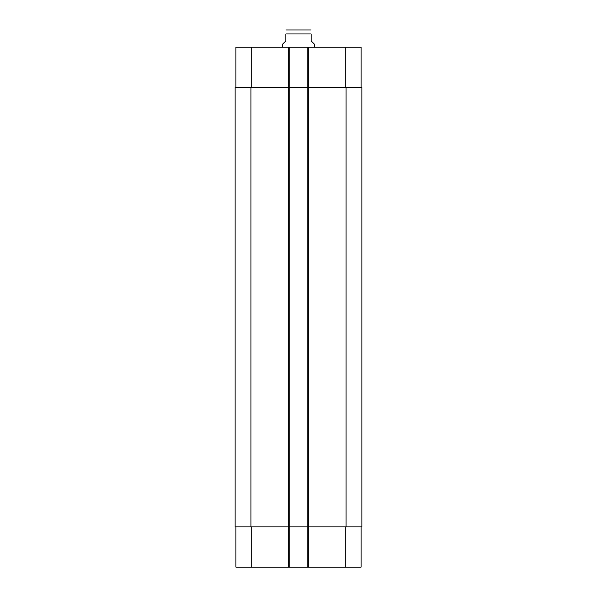 <?xml version="1.0" encoding="UTF-8"?>
<svg xmlns="http://www.w3.org/2000/svg" width="597" height="597" viewBox="0 0 597 597"><rect width="100%" height="100%" fill="white"/><g stroke="black" fill="none" stroke-linecap="round" stroke-linejoin="round"><path stroke-width="0.9" d="M314.306 47.23L314.306 44.074L311.141 40.909L311.141 33.962C311.141 28.111 311.141 28.111 311.141 33.962C311.141 28.111 311.141 28.111 311.141 33.962L285.859 33.962L285.859 40.909L282.694 44.074L282.694 47.23M285.859 33.962C285.859 28.111 285.859 28.111 285.859 33.962C285.859 28.111 285.859 28.111 285.859 33.962M285.859 29.962L311.141 29.962M235.919 526.852L235.919 567.15L361.081 567.15L361.081 526.852M235.919 87.528L235.919 47.23L361.081 47.23L361.081 87.528M289.806 567.15L289.806 87.528L235.128 87.528L235.128 526.852L361.872 526.852L361.872 87.528L289.806 87.528L289.806 47.23M307.194 567.15L307.194 47.23M361.872 526.852L361.872 87.528M251.725 87.528L251.725 47.23M288.232 567.15L288.232 47.23M308.768 567.15L308.768 47.23M345.275 87.528L345.275 47.23M251.725 526.852L251.725 567.15M345.275 526.852L345.275 567.15M346.066 526.852L346.066 87.528M250.934 526.852L250.934 87.528"/></g></svg>

